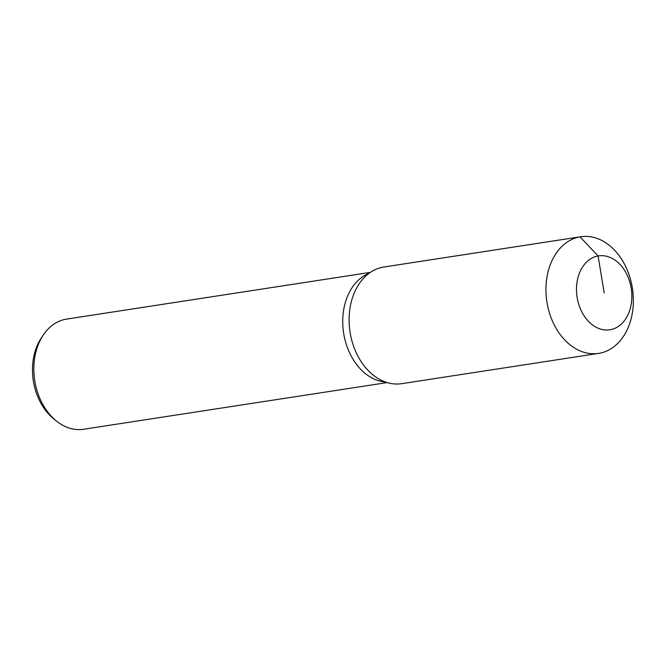 <?xml version="1.0" encoding="UTF-8"?>
<svg xmlns="http://www.w3.org/2000/svg" width="666" height="666" viewBox="0 0 666 666"><rect width="100%" height="100%" fill="white"/><g stroke="black" fill="none" stroke-linecap="round" stroke-linejoin="round"><path stroke-width="1" d="M66.026 319.189A55.736 40.892 -98.7 0 1 66.658 319.081L370.288 272.402L66.026 319.189A55.736 40.892 -98.7 0 0 43.307 334.973A55.736 40.892 -98.7 0 0 56.552 421.112A55.736 40.892 -98.7 0 0 83.6 429.254L387.229 382.575M385.539 382.026A55.736 40.892 -98.7 0 1 343.598 332.9A55.736 40.892 -98.7 0 1 368.839 273.443A55.736 40.892 -98.7 0 0 343.598 332.9A55.736 40.892 -98.7 0 0 385.539 382.026M56.552 421.112L53.879 418.981A52.514 38.536 -98.7 0 1 41.4 337.812L43.307 334.973M598.617 353.396L401.789 383.658A59.016 43.298 -98.7 0 1 350.1 332.367A59.016 43.298 -98.7 0 1 383.191 267.116A59.016 43.298 -98.7 0 1 383.857 266.999L580.685 236.746A59.016 43.298 -98.7 0 1 632.375 288.037A59.016 43.298 -98.7 0 1 599.292 353.288A59.016 43.298 -98.7 0 1 598.617 353.396A59.016 43.298 -98.7 0 1 546.928 302.106A59.016 43.298 -98.7 0 1 580.011 236.855A59.016 43.298 -98.7 0 1 580.685 236.746M604.187 292.84L598.076 255.969A37.371 27.423 -98.7 0 1 631.193 288.095A37.371 27.423 -98.7 0 1 610.289 329.712A37.371 27.423 -98.7 0 1 577.172 297.585A37.371 27.423 -98.7 0 1 598.076 255.969L580.011 236.855L383.191 267.116"/></g></svg>
